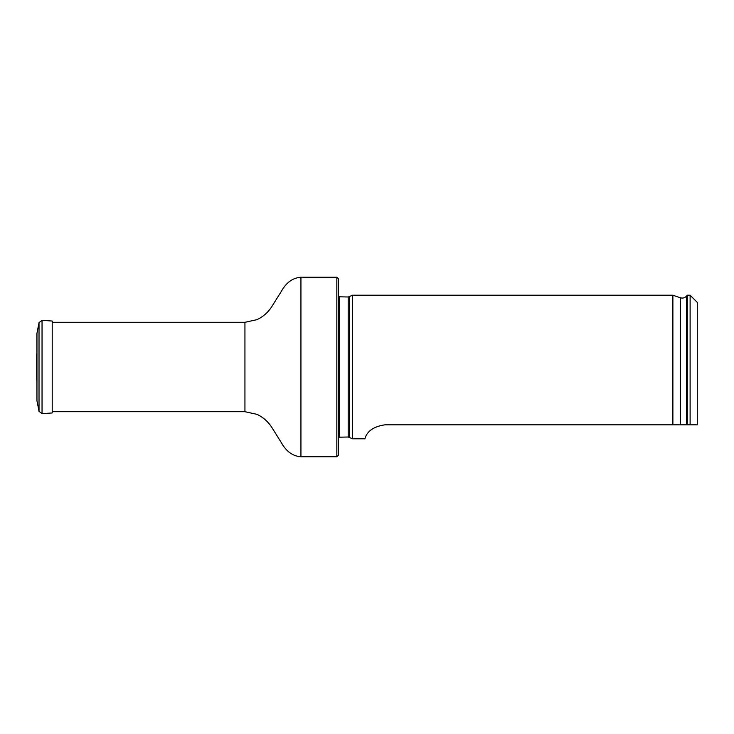 <?xml version="1.0" encoding="UTF-8"?>
<svg xmlns="http://www.w3.org/2000/svg" width="734" height="734" viewBox="0 0 734 734"><rect width="100%" height="100%" fill="white"/><g stroke="black" fill="none" stroke-linecap="round" stroke-linejoin="round"><path stroke-width="1.1" d="M336.842 277.241L338.282 278.681L338.282 455.319L336.842 456.759L336.842 277.241L300.94 277.241C292.793 277.81 286.26 282.517 281.324 291.361L271.552 307.023C267.855 312.574 263.029 316.785 257.065 319.648L244.936 322.299L52.206 322.299M338.282 296.784L348.2 296.995L352.641 295.215L352.641 438.785L348.2 437.005L338.282 437.216M697.3 424.83L690.116 424.83L697.3 424.83L697.3 302.399L690.116 295.215L687.244 295.215L687.244 424.83L690.116 424.83L690.116 295.215M384.955 424.83C364.752 427.665 365.165 440.391 364.789 438.785C365.156 440.391 364.789 427.628 384.955 424.83L687.244 424.83M680.308 424.83L680.308 297.775L672.885 295.215L672.885 424.83M36.957 400.709L39.021 411.352L42.04 413.664L52.206 412.958L52.206 321.042L42.04 320.336L39.021 322.648L36.957 333.291L36.957 400.709L36.893 333.979L36.957 399.305M36.755 353.77L36.783 355.137M52.747 322.299L52.206 321.042M36.957 333.291L36.957 334.695M336.842 456.759L300.94 456.759C292.793 456.19 286.26 451.483 281.324 442.639L271.552 426.977C267.855 421.426 263.029 417.215 257.065 414.352L244.936 411.701L244.936 322.299M300.94 456.759L300.94 277.241M349.421 296.719L349.421 437.281M348.2 296.995L348.2 437.005M339.356 296.995L339.356 437.005M680.308 297.775C682.803 298.499 684.914 297.894 686.648 295.958L686.648 424.83M42.04 413.664L42.04 320.336M39.021 411.352L39.021 322.648M244.936 411.701L52.206 411.701M686.648 295.958L687.244 295.215M672.885 295.215L352.641 295.215M364.789 438.785L352.641 438.785M36.755 380.23L36.783 378.863M36.7 354.394L36.7 379.606L36.7 354.394"/></g></svg>
